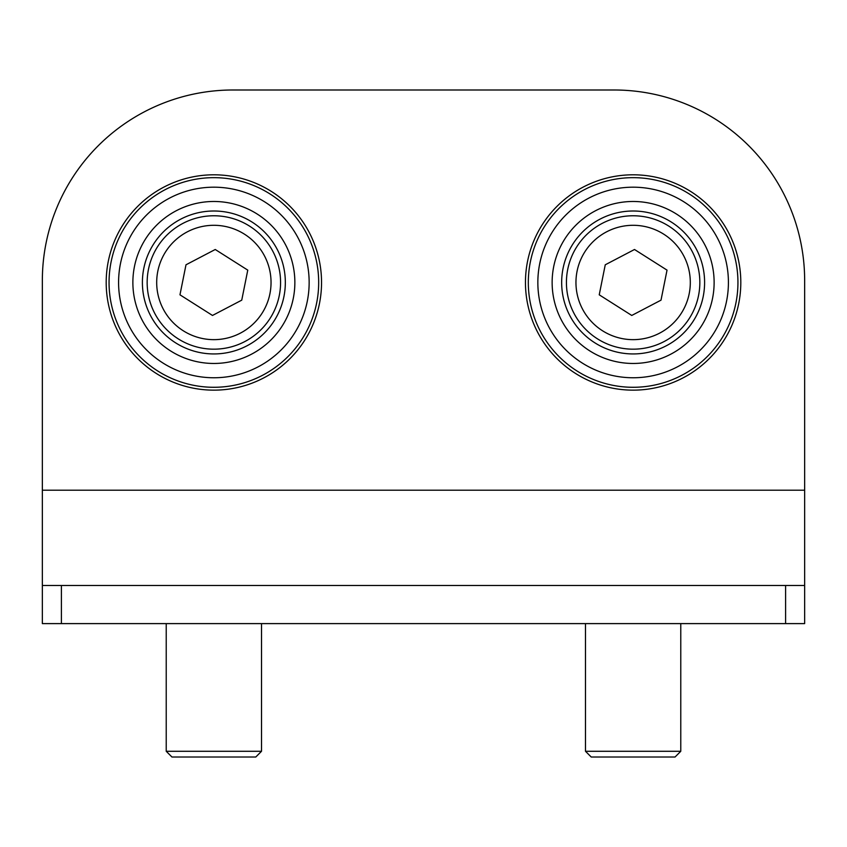 <?xml version="1.0" encoding="UTF-8"?>
<svg xmlns="http://www.w3.org/2000/svg" width="847" height="847" viewBox="0 0 847 847"><rect width="100%" height="100%" fill="white"/><g stroke="black" fill="none" stroke-linecap="round" stroke-linejoin="round"><path stroke-width="1.27" d="M633.133 174.8A107.675 107.675 0 0 0 525.458 282.475A107.675 107.675 0 0 0 633.133 390.149A107.675 107.675 0 0 0 740.807 282.475A107.675 107.675 0 0 0 633.133 174.8M213.868 174.8A107.675 107.675 0 0 0 106.193 282.475A107.675 107.675 0 0 0 213.868 390.149A107.675 107.675 0 0 0 321.542 282.475A107.675 107.675 0 0 0 213.868 174.8M804.65 585.489L42.35 585.489L42.35 280.569A190.575 190.575 0 0 1 232.925 89.994L614.075 89.994A190.575 190.575 0 0 1 804.65 280.569L804.65 623.604L42.35 623.604L42.35 585.489L42.35 623.604M680.776 751.289L675.059 757.006L591.206 757.006L585.489 751.289L680.776 751.289L680.776 623.604M255.794 757.006L171.941 757.006L166.224 751.289L261.511 751.289L255.794 757.006M689.458 318.207A66.701 66.701 0 0 1 597.4 338.8A66.701 66.701 0 0 1 576.807 246.742A66.701 66.701 0 0 1 668.865 226.149A66.701 66.701 0 0 1 689.458 318.207M634.509 249.494L605.256 264.793L599.231 294.82L631.756 315.455L661.009 300.156L667.034 270.129L634.509 249.494M589.258 367.058A95.288 95.288 0 0 1 548.549 238.6A95.288 95.288 0 0 1 677.007 197.891A95.288 95.288 0 0 1 717.716 326.349A95.288 95.288 0 0 1 589.258 367.058M595.843 354.374A80.994 80.994 0 0 1 561.233 245.185A80.994 80.994 0 0 1 670.422 210.575A80.994 80.994 0 0 1 705.032 319.764A80.994 80.994 0 0 1 595.843 354.374M666.038 219.034A71.466 71.466 0 0 1 696.573 315.38A71.466 71.466 0 0 1 600.227 345.915A71.466 71.466 0 0 1 569.692 249.569A71.466 71.466 0 0 1 666.038 219.034M270.193 318.207A66.701 66.701 0 0 1 178.135 338.8A66.701 66.701 0 0 1 157.542 246.742A66.701 66.701 0 0 1 249.6 226.149A66.701 66.701 0 0 1 270.193 318.207M215.244 249.494L185.991 264.793L179.966 294.82L212.491 315.455L241.744 300.156L247.769 270.129L215.244 249.494M169.993 367.058A95.288 95.288 0 0 1 129.284 238.6A95.288 95.288 0 0 1 257.742 197.891A95.288 95.288 0 0 1 298.451 326.349A95.288 95.288 0 0 1 169.993 367.058M176.578 354.374A80.994 80.994 0 0 1 141.968 245.185A80.994 80.994 0 0 1 251.157 210.575A80.994 80.994 0 0 1 285.767 319.764A80.994 80.994 0 0 1 176.578 354.374M246.773 219.034A71.466 71.466 0 0 1 277.308 315.38A71.466 71.466 0 0 1 180.962 345.915A71.466 71.466 0 0 1 150.427 249.569A71.466 71.466 0 0 1 246.773 219.034M804.65 490.201L42.35 490.201M61.408 585.489L61.408 623.604M785.593 623.604L785.593 585.489M584.854 251.845A57.173 57.173 0 0 0 602.503 330.753A57.173 57.173 0 0 0 681.412 313.104A57.173 57.173 0 0 0 663.762 234.196A57.173 57.173 0 0 0 584.854 251.845M681.39 189.432A104.816 104.816 0 0 1 726.175 330.732A104.816 104.816 0 0 1 584.875 375.517A104.816 104.816 0 0 1 540.09 234.217A104.816 104.816 0 0 1 681.39 189.432M165.589 251.845A57.173 57.173 0 0 0 183.238 330.753A57.173 57.173 0 0 0 262.147 313.104A57.173 57.173 0 0 0 244.497 234.196A57.173 57.173 0 0 0 165.589 251.845M262.125 189.432A104.816 104.816 0 0 1 306.91 330.732A104.816 104.816 0 0 1 165.61 375.517A104.816 104.816 0 0 1 120.825 234.217A104.816 104.816 0 0 1 262.125 189.432M585.489 623.604L585.489 751.289M261.511 623.604L261.511 751.289M166.224 623.604L166.224 751.289"/></g></svg>
